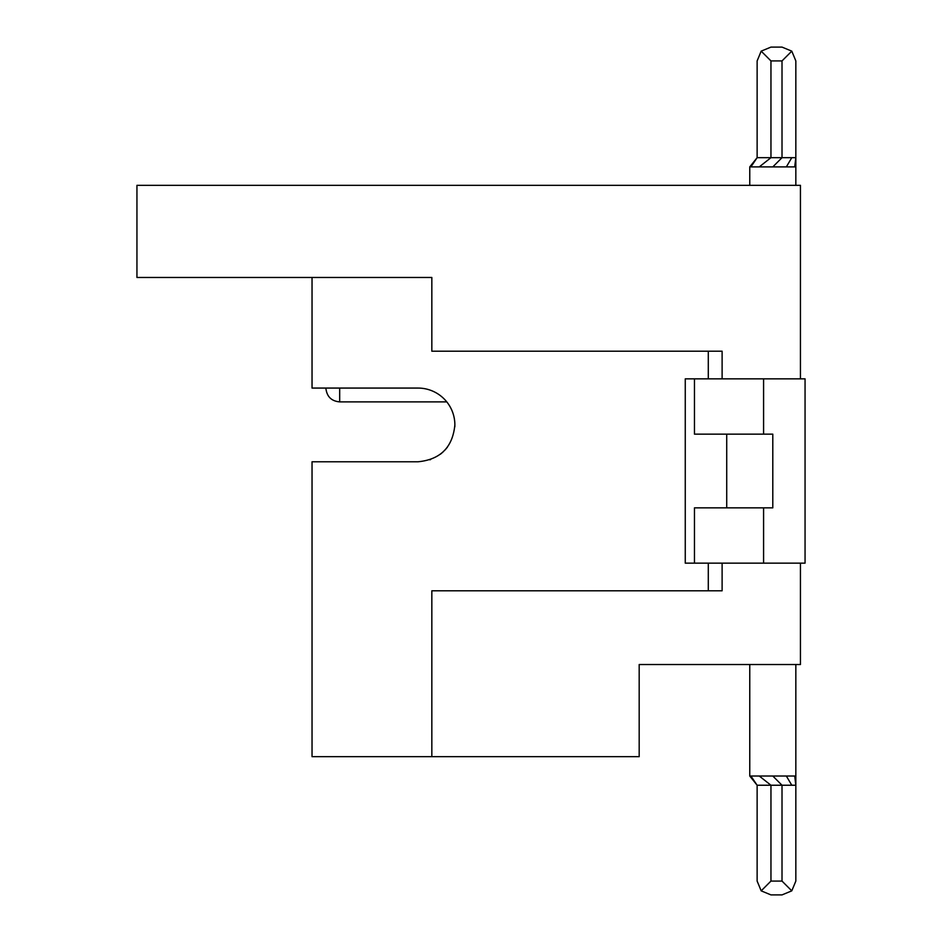 <?xml version="1.0" encoding="UTF-8"?>
<svg xmlns="http://www.w3.org/2000/svg" width="942" height="942" viewBox="0 0 942 942"><rect width="100%" height="100%" fill="white"/><g stroke="black" fill="none" stroke-linecap="round" stroke-linejoin="round"><path stroke-width="1.41" d="M454.821 426.844L454.868 424.924A36.856 36.856 0 0 0 446.791 401.881L339.685 401.881C331.36 401.139 326.756 396.535 325.861 388.069M722.114 378.849L722.114 351.201L431.836 351.201L431.836 277.478L136.943 277.478L136.943 185.327L800.441 185.327L800.441 378.849M795.837 664.522L795.837 881.076L795.837 785.239L757.133 785.239L757.133 881.076L761.183 890.849L770.956 894.9L782.013 894.9L791.786 890.849L795.837 881.076L795.837 785.239L794.707 776.02L750.892 776.02L757.133 785.239L757.133 881.076M800.441 563.151L800.441 664.522L639.182 664.522L639.182 756.673L312.038 756.673L312.038 461.78L418.012 461.78C440.397 459.602 452.69 447.309 454.868 424.924A36.856 36.856 0 0 0 418.012 388.069L312.038 388.069L312.038 277.478M447.368 447.226L445.06 449.97M440.314 454.279L443.058 451.972L440.314 454.279M795.837 157.679L795.837 60.924L795.837 157.679L757.133 157.679L757.133 60.924L761.183 51.151L770.956 47.1L782.013 47.1L791.786 51.151L795.837 60.924L795.837 157.679L794.707 166.899L795.837 166.899L795.837 60.924L791.786 51.151L782.013 60.924L770.956 60.924L761.183 51.151L770.956 47.1M694.466 563.151L694.466 507.856L763.585 507.856L763.585 563.151L685.258 563.151L685.258 378.849L763.585 378.849L763.585 434.144L694.466 434.144L694.466 378.849M708.29 378.849L708.29 351.201M763.585 434.144L772.793 434.144L772.793 507.856L763.585 507.856M763.585 378.849L805.057 378.849L805.057 563.151L763.585 563.151M770.956 60.924L770.956 157.679L759.252 166.899L794.707 166.899M759.252 166.899L750.892 166.899L757.133 157.679L757.133 60.924M722.114 563.151L722.114 590.799L431.836 590.799L431.836 756.673M708.29 590.799L708.29 563.151M429.87 459.826L430.624 459.555M795.837 776.02L794.707 776.02M772.793 776.02L782.013 785.239L782.013 881.076L791.786 890.849L795.837 881.076L795.837 785.239M782.013 894.9L770.956 894.9M761.183 890.849L770.956 881.076L770.956 785.239L759.252 776.02M726.718 434.144L726.718 507.856M772.793 434.144L772.793 507.856M782.013 60.924L782.013 157.679L772.793 166.899M791.786 157.679L786.334 166.899M339.685 388.069L339.685 401.881M791.786 785.239L786.334 776.02M782.013 881.076L770.956 881.076M749.761 185.327L749.761 166.899L757.133 157.679M795.837 185.327L795.837 166.899M749.761 664.522L749.761 776.02L757.133 785.239"/></g></svg>
